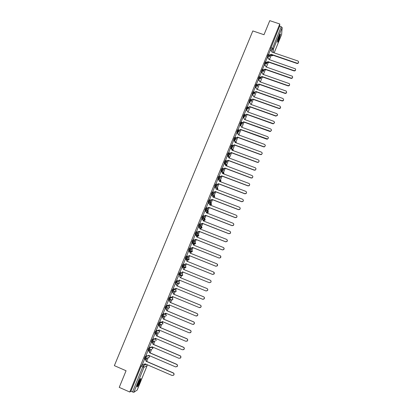 <?xml version="1.0" encoding="UTF-8"?>
<svg xmlns="http://www.w3.org/2000/svg" width="413" height="413" viewBox="0 0 413 413"><rect width="100%" height="100%" fill="white"/><g stroke="black" fill="none" stroke-linecap="round" stroke-linejoin="round"><path stroke-width="0.62" d="M146.672 355.851L145.268 356.44L144.323 358.556L144.906 358.861M150.213 347.395L148.737 347.922L147.802 350.028L148.386 350.327M153.76 338.98L152.196 339.429L151.266 341.525L151.85 341.835M157.322 330.606L155.644 330.973L154.715 333.064L155.303 333.368M160.931 322.285L159.077 322.553L158.153 324.628L158.742 324.938M165.092 313.999L162.495 314.164L161.581 316.229L162.164 316.539M165.897 305.806L164.988 307.866L165.577 308.175L166.47 306.043L168.953 306.09L165.897 305.806L166.47 306.043L167.074 307.546L165.598 308.181M171.694 297.747L169.289 297.479L168.39 299.533L168.979 299.843M172.67 289.188L171.772 291.232L172.366 291.542L173.238 289.42L175.53 289.89L172.67 289.188L173.238 289.42L173.842 290.907L172.376 291.547M176.036 280.928L175.143 282.962L175.742 283.272L176.604 281.16L178.798 281.836L176.036 280.928L176.604 281.16L177.208 282.637L175.742 283.272M178.504 274.722L180.311 274.779L182.407 275.621L181.224 275.869L179.097 275.032L180.564 274.402L179.96 272.926L179.387 272.694L178.53 274.805L179.097 275.032L179.96 272.926L182.061 273.819L182.649 275.254L182.407 275.621L182.732 274.826M183.295 264.728L182.727 264.496L181.875 266.597L182.443 266.829L183.295 264.728L183.904 266.194L182.443 266.829L184.477 267.872L185.649 267.634L185.902 267.257L185.308 265.827L183.522 264.847M186.614 256.556L186.056 256.334L185.205 258.424L185.773 258.652L186.624 256.561L187.228 258.017L186.955 258.419L185.773 258.652L187.719 259.901L188.87 259.679L189.139 259.287L188.55 257.867L187.012 256.819M189.923 248.414L189.371 248.198L188.524 250.278L189.087 250.505L189.939 248.419L190.543 249.875L190.254 250.288L189.087 250.505L190.951 251.966L192.086 251.754L192.365 251.347L191.777 249.932L190.45 248.843M193.222 240.309L192.675 240.092L191.828 242.168L192.396 242.39L193.238 240.314L193.847 241.76L193.542 242.188L192.396 242.39L194.167 244.052L195.282 243.856L195.581 243.443L194.988 242.028L193.842 240.908M196.505 232.23L195.963 232.018L195.122 234.083L195.685 234.305L196.526 232.24L197.135 233.681L196.81 234.125L195.685 234.305L197.373 236.174L198.467 235.993L198.782 235.56L198.188 234.156L197.187 233.004M199.778 224.187L199.242 223.975L198.4 226.035L198.968 226.257L199.804 224.197L200.413 225.627L200.068 226.087L198.968 226.257L200.563 228.322L201.637 228.157L201.972 227.713L200.491 225.121M203.036 216.169L202.504 215.963L201.668 218.012L202.231 218.234L203.067 216.18L203.676 217.605L203.31 218.085L202.231 218.234L203.743 220.501L204.796 220.351L205.153 219.892L203.759 217.253M206.283 208.183L205.757 207.982L204.925 210.021L205.488 210.243L206.319 208.198L206.928 209.618L206.536 210.109L205.488 210.243L206.913 212.705L207.935 212.576L208.322 212.096L206.99 209.401M209.52 200.228L208.999 200.026L208.157 201.998L208.73 202.282L209.561 200.243L210.171 201.658L209.747 202.169L208.73 202.282L209.432 203.676M212.741 192.303L212.225 192.107L211.389 194.074L211.962 194.347L212.788 192.319L213.397 193.723L212.943 194.255L211.962 194.347L212.55 195.69M215.953 184.41L215.441 184.213L214.61 186.175L215.178 186.449L216.004 184.425L216.613 185.824L216.123 186.377L215.178 186.449L215.689 187.765M219.153 176.542L218.642 176.351L217.816 178.308L218.384 178.576L219.205 176.563L219.814 177.951L219.288 178.524L218.384 178.576L218.828 179.887M222.339 168.705L221.838 168.514L221.012 170.471L221.58 170.734L222.395 168.726L223.01 170.115L222.431 170.703L221.58 170.734L221.967 172.045M225.513 160.9L225.018 160.714L224.197 162.665L224.76 162.918L225.575 160.92L226.19 162.299L225.56 162.913L224.76 162.918L225.746 165.711M228.678 153.12L228.183 152.939L227.367 154.885L227.93 155.133L228.745 153.146L229.354 154.519L228.668 155.149L227.93 155.133L228.224 156.46M231.832 145.371L231.342 145.19L230.526 147.136L231.089 147.379L231.899 145.397L232.509 146.765L231.76 147.415L231.089 147.379L231.347 148.711M234.971 137.653L234.486 137.472L233.675 139.418L234.238 139.656L235.043 137.679L235.658 139.036L234.827 139.702L234.238 139.656L234.46 140.998M238.1 129.961L237.614 129.785L236.814 131.726L237.372 131.959L238.172 129.987L238.786 131.344L237.372 131.959L237.563 133.311M243.572 121.747L270.391 131.282C271.697 130.627 271.79 129.847 270.665 128.949L244.486 119.496L243.902 118.087L242.849 117.664L241.063 122.052L242.514 122.496L243.593 121.959L242.539 122.713L240.738 122.124L239.938 124.086L240.495 124.287L241.295 122.325L241.91 123.673L240.495 124.287L240.655 125.655M244.32 114.664L243.846 114.494L243.05 116.43L243.608 116.647L244.403 114.695L245.017 116.032L243.608 116.647L243.737 118.025M247.418 107.055L246.943 106.89L246.153 108.826L246.706 109.037L247.501 107.086L248.115 108.423L246.706 109.037L247.026 110.503M250.5 99.481L250.03 99.311L249.24 101.247L249.798 101.448L250.588 99.512L251.202 100.839L249.798 101.448L249.984 102.894M253.572 91.929L253.107 91.763L252.322 93.699L252.875 93.896L253.659 91.96L254.279 93.286L252.875 93.896L252.937 95.315L252.875 93.896L252.322 93.699L252.384 95.119M256.633 84.402L256.174 84.237L255.771 84.81L255.389 86.172L255.941 86.363L256.726 84.433L257.34 85.754L255.941 86.363L255.977 87.804M259.689 76.901L259.225 76.741L258.827 77.303L258.445 78.671L258.997 78.862L259.777 76.932L260.546 77.19L261.971 76.513L261.94 76.849L260.551 77.458L260.546 77.19M262.73 69.43L262.265 69.265L261.486 71.201L262.038 71.392L262.818 69.461L263.437 70.783L262.038 71.392L262.038 72.858M265.76 61.986L265.296 61.821L264.521 63.752L265.074 63.943L265.848 62.012L266.468 63.339L265.074 63.943L265.053 65.424M268.78 54.568L268.316 54.408L267.939 54.939L267.541 56.333L268.094 56.524L268.868 54.593L269.297 54.903L269.483 55.92L268.094 56.524L268.058 58.021M278.883 39.989L280.473 34.351C280.375 33.763 279.921 34.424 279.116 36.339L277.521 41.981C277.624 42.57 278.073 41.909 278.883 39.989M139.868 382.149L140.916 378.685C140.621 378.045 139.671 379.568 138.061 383.254L137.008 386.723C137.312 387.342 138.267 385.819 139.868 382.149M146.708 361.421L148.236 357.658M150.167 352.914L151.638 349.3M153.615 344.442L155.004 341.024M155.84 338.965L156 338.567M157.043 336.001L158.422 332.62M159.191 330.73L159.428 330.137M160.466 327.597L161.788 324.339M162.526 322.527L162.841 321.742M163.868 319.218L165.143 316.09M165.85 314.35L166.243 313.379M167.26 310.875L168.483 307.876M169.16 306.209L169.629 305.052M170.641 302.564L171.808 299.693M172.458 298.093L173.006 296.751M174.007 294.288L175.122 291.542M175.747 290.014L176.366 288.486M177.363 286.039L178.426 283.426M179.02 281.96L179.717 280.251M180.703 277.825L181.715 275.342M182.283 273.938L183.052 272.048M184.033 269.632L184.988 267.288M185.53 265.946L186.371 263.886M187.352 261.47L188.251 259.271M188.772 257.986L189.675 255.755M190.661 253.339L191.498 251.285M191.993 250.051L192.969 247.655M193.955 245.239L194.73 243.329M195.21 242.152L196.252 239.586M197.238 237.165L197.951 235.41M198.41 234.274L199.52 231.548M200.506 229.127L201.394 226.938M201.601 226.432L202.778 223.541M203.764 221.12L204.605 219.045M204.781 218.616L206.02 215.56M207.006 213.139L207.806 211.177M207.946 210.831L209.257 207.615M210.238 205.189L210.991 203.341M211.1 203.072L212.473 199.696M214.166 195.535L215.684 191.808M217.331 187.755L218.88 183.945M220.428 181.735C221.084 181.204 221.105 180.631 220.485 180.011L222.06 176.119M223.619 172.283L225.235 168.318M226.747 164.591L228.394 160.543M229.865 156.925L231.543 152.8M232.973 149.289L234.682 145.087M236.066 141.68L237.805 137.405M238.791 134.974L240.918 129.744M241.904 127.318L244.021 122.119M245.007 119.687L247.113 114.515M248.332 111.52L250.19 106.941M251.367 104.05L253.262 99.399M254.393 96.606L256.318 91.882M257.413 89.187L259.297 84.557M260.417 81.8L262.26 77.257M263.411 74.438L265.218 69.988M266.411 67.061L268.166 62.745M269.421 59.653L271.093 55.543M137.209 390.027L133.807 392.324L130.88 391.302L141.101 366.207L141.783 364.994L143.135 364.349M119.238 387.379L129.759 392.02L279.787 23.995L269.777 20.65L264.005 34.718L252.823 30.934L114.365 365.65L126.063 370.755L119.238 387.379M130.88 391.302L129.759 392.02M270.505 50.458L270.556 48.946L272.11 49.477L281.201 26.726L282.167 27.552L281.625 34.465M281.201 26.726L279.647 26.205L279.787 23.995M266.111 62.162L266.597 62.332L268.016 61.656L293.973 70.602C295.331 70.675 295.827 70.096 295.471 68.868L268.904 59.472L268.724 58.367L267.273 57.706L265.559 61.914M264.258 65.151L262.529 69.358M261.238 72.58L259.483 76.828M258.202 80.029L256.442 84.335M255.151 87.51L253.391 91.867M250.33 99.306L251.46 99.709L252.823 99.006L279.023 108.309C280.757 108.005 281.021 107.246 279.818 106.038L253.727 96.781L253.138 95.388L252.095 94.969L250.33 99.419M249.029 102.553L247.258 106.998M245.947 110.116L244.176 114.613M239.752 125.325L237.996 129.894M236.639 132.976L234.878 137.544M231.698 145.035L233.417 145.464L234.217 144.741L260.489 154.416L261.481 154.374C262.462 153.584 262.436 152.836 261.403 152.123L235.142 142.47L234.558 141.034L233.505 140.606L231.75 145.226M230.377 148.355L228.611 152.939M227.227 156.088L225.457 160.678M224.063 163.847L222.292 168.447M220.893 171.638L219.117 176.248M217.708 179.459L215.927 184.074M214.512 187.311L212.726 191.931M214.125 192.406L213.593 194.027L214.249 192.406M211.306 195.189L209.515 199.815M208.09 203.098L206.288 207.734M204.858 211.038L203.051 215.679M204.456 216.164L204.099 217.362L204.585 216.164M201.616 219.004L199.804 223.655M201.208 224.145L200.909 225.193L201.338 224.145M198.369 227.005L196.542 231.657M197.951 232.152L197.708 233.056L198.075 232.152M195.106 235.038L193.269 239.695M194.678 240.196L194.497 240.949L194.807 240.196M191.839 243.102L189.985 247.764M191.395 248.265L191.276 248.874L191.524 248.265M188.565 251.202L186.686 255.859M188.096 256.365L188.039 256.824L188.225 256.365M185.272 259.328L186.248 259.72L186.913 261.295M185.277 259.323L183.377 263.99M184.787 264.496L184.792 264.805L184.916 264.496M181.849 267.407L180.053 272.146M178.623 275.662L176.588 280.313M176.743 284.578L176.867 284.273L176.65 284.485M175.277 283.865L173.238 288.537M173.393 292.817L173.579 292.358L173.3 292.724M171.922 292.099L169.98 296.833M170.027 301.087L170.275 300.473L169.934 301M168.556 300.365L166.573 305.119M166.645 309.394L166.96 308.619L166.553 309.301M165.174 308.666L163.166 313.441M163.254 317.726L163.636 316.792L163.161 317.638M161.782 316.998L159.754 321.799M159.846 326.094L160.296 325L159.754 326.002M158.375 325.361L156.326 330.188M156.429 334.499L156.94 333.239L156.336 334.406M154.958 333.756L152.893 338.608M151.525 342.186L149.444 347.065M148.076 350.647L145.98 355.552M144.617 359.14L142.506 364.075M172.097 291.361L171.803 291.31M184.477 267.872L181.875 266.597M187.719 259.901L185.205 258.424M190.408 251.749L188.524 250.278M193.63 243.84L191.828 242.168M196.841 235.962L195.122 234.083M199.515 227.465L198.4 226.035M202.592 219.386L201.668 218.012M205.705 211.363L204.925 210.021M208.839 203.387L208.167 202.065M211.983 195.447L211.399 194.136M215.127 187.543L214.615 186.232M218.27 179.67L217.821 178.364M221.409 171.834L221.017 170.523M224.543 164.028L224.202 162.712M227.671 156.253L227.372 154.927M230.79 148.51L230.531 147.173M233.903 140.792L233.681 139.449M237.005 133.11L236.814 131.752M240.103 125.454L239.938 124.086M243.185 117.829L243.05 116.445L243.923 116.714L244.057 118.154M246.262 110.23L246.153 108.836L246.706 109.022L246.814 110.426M249.328 102.661L249.24 101.252M255.43 87.608L255.389 86.172M258.466 80.122L258.445 78.671M261.491 72.667L261.486 71.201M264.506 65.239L264.521 63.752M267.51 57.835L267.541 56.333M270.278 50.381L268.584 54.495M146.094 359.893L146.734 358.319M149.552 351.396L150.193 349.832M153.001 342.929L153.574 341.51M207.274 209.556L207.816 208.214M210.439 201.776L211.043 200.295M216.763 186.232L217.45 184.549M219.959 178.385L220.635 176.718M223.139 170.569L223.81 168.912M226.309 162.784L226.974 161.142M229.463 155.025L230.124 153.399M232.607 147.296L233.262 145.681M235.74 139.594L236.391 137.999M238.864 131.923L239.597 130.116M241.977 124.282L242.612 122.707M245.074 116.662L245.709 115.108M248.161 109.078L248.791 107.535M251.238 101.515L251.858 99.987M254.305 93.983L254.919 92.471M257.356 86.482L257.965 84.98M260.397 79.002L261.006 77.515M263.432 71.552L264.031 70.081M266.452 64.129L267.046 62.668M269.462 56.736L270.05 55.285M269.926 55.29L269.472 56.411M174.126 291.728L174.384 291.408M177.404 283.674L177.729 283.225M180.672 275.647L181.059 275.079M183.986 267.619L184.368 266.963M187.27 259.612L187.657 258.884M190.532 251.636L190.935 250.836M193.774 243.691L194.198 242.818M197.006 235.771L197.44 234.832M203.883 218.957L204.022 218.348M207.083 211.069L207.187 210.558M210.263 203.211L210.341 202.804M213.433 195.39L213.485 195.07M279.647 26.205L270.556 48.946M266.922 62.673L266.457 63.814M263.907 70.081L263.432 71.248M260.882 77.515L260.397 78.707M257.841 84.98L257.351 86.193M254.795 92.471L254.294 93.705M251.734 99.987L251.223 101.247M248.662 107.535L248.141 108.815M245.58 115.108L245.054 116.414M242.576 122.496L241.946 124.039M239.385 130.343L238.833 131.69M236.267 137.999L235.709 139.372M233.138 145.686L232.571 147.085M230 153.399L229.421 154.823M226.845 161.142L226.257 162.588M223.686 168.917L223.087 170.388M220.511 176.718L219.902 178.215M217.321 184.549L216.706 186.067M210.914 200.295L210.367 201.637M207.693 208.214L207.202 209.422M153.424 341.556L152.908 342.836M150.038 349.888L149.46 351.303M146.574 358.391L146.001 359.8M271.021 54.268L270.98 54.63L269.596 55.228L271.021 54.268L296.952 63.153C298.238 63.246 298.754 62.699 298.501 61.516L297.83 60.959L271.904 52.095L271.78 51.052L270.262 50.376M271.986 51.847L271.976 52.121M298.594 62.348C298.418 63.241 297.861 63.602 296.911 63.432L271.011 54.557M269.199 54.8L269.606 54.939M268.016 61.656L267.98 62.007L266.591 62.611L266.597 62.332M268.987 59.209L268.977 59.498M295.62 69.782C295.45 70.685 294.892 71.046 293.937 70.876L268.006 61.94M264.996 69.069L264.965 69.415L263.577 70.019L264.996 69.069L290.984 78.083C292.419 78.119 292.894 77.505 292.404 76.24L265.889 66.88L265.647 65.708L264.243 65.146M265.977 66.601L265.967 66.906M292.641 77.246C292.471 78.155 291.908 78.522 290.953 78.346L264.996 69.343M262.978 69.539L263.577 69.745M262.957 74.015L262.942 74.345M289.647 84.737C289.482 85.651 288.919 86.023 287.954 85.847L261.971 76.782M261.971 76.513L287.985 85.589C289.513 85.584 289.952 84.928 289.306 83.627L262.864 74.314L262.549 73.08L261.217 72.569M279.875 34.697L279.653 36.127C278.961 38.631 278.264 40.407 277.562 41.455M277.732 40.588L279.477 35.492M277.521 41.811C278.336 40.448 279.095 38.461 279.808 35.843L280.066 34.387M140.239 378.943L140.239 379.093C140.244 380.327 137.828 385.757 137.08 386.191M137.292 385.391L139.795 379.64M137.013 386.594C138.649 384.136 139.806 381.478 140.487 378.628M258.93 83.984L258.905 84.314L257.511 84.918L258.93 83.984L284.975 93.126C286.601 93.054 286.994 92.362 286.163 91.051L259.829 81.779L259.431 80.483L258.182 80.024M259.922 81.459L259.911 81.805M286.643 92.254C286.483 93.178 285.915 93.55 284.949 93.374L258.936 84.242M256.716 84.386L257.505 84.66M255.884 91.479L254.465 92.409L255.884 91.479L281.955 100.684C283.685 100.54 284.025 99.817 282.982 98.511L256.783 89.265L256.287 87.917L255.136 87.504M256.881 88.924L256.865 89.296M283.628 99.796C283.468 100.726 282.905 101.102 281.929 100.927L256.086 91.8M253.391 91.784L254.454 92.161M252.823 99.006L251.476 99.951L251.393 99.688M280.603 107.37C280.473 108.258 279.937 108.65 279.002 108.542L252.833 99.244M249.751 106.559L248.332 107.473L249.751 106.559L276.168 115.96C277.758 115.511 277.964 114.742 276.777 113.647L250.655 104.329L250.071 102.925L249.008 102.548M277.567 114.964L275.863 116.12L249.762 106.791M247.253 106.859L248.316 107.241M244.166 114.437L245.513 114.881L246.664 114.138L245.529 115.108L244.289 114.7M274.521 122.589L273.282 123.833L272.812 123.755L246.685 114.36M246.664 114.138L273.292 123.616C274.738 123.048 274.882 122.274 273.726 121.283L247.578 111.897L246.995 110.493L245.926 110.111M271.46 130.24L270.381 131.489L269.746 131.422L243.593 121.959M237.955 129.677L239.499 130.131L240.464 129.383L239.525 130.338L238.162 129.95M268.388 137.916L267.448 139.155L266.674 139.119L240.49 129.589M240.464 129.383L267.454 138.959C268.636 138.236 268.677 137.467 267.588 136.646L241.383 127.127L240.8 125.707L239.731 125.32M234.832 137.343L236.468 137.787L237.377 137.245L236.499 137.983L234.858 137.539M265.306 145.624L264.48 146.842L263.587 146.842L237.377 137.245M237.346 137.044L263.592 146.651L264.485 146.651C265.554 145.892 265.559 145.128 264.501 144.369L238.265 134.783L237.687 133.358L236.618 132.965M234.217 144.741L233.448 145.655L231.729 145.221M262.209 153.352L261.481 154.555L260.489 154.596L234.248 144.927M228.554 152.753L230.34 153.171L231.11 152.64L230.382 153.352L228.585 152.929M259.101 161.111L258.455 162.299L257.382 162.376L231.11 152.64M231.073 152.459L257.376 162.206L258.45 162.128C259.349 161.318 259.297 160.574 258.295 159.903L232.003 150.182L231.425 148.742L230.351 148.344M225.4 160.502L227.253 160.9L227.961 160.383L227.289 161.075L225.431 160.672M255.983 168.891L255.404 170.068L254.263 170.187L227.961 160.383M227.924 160.213L254.253 170.022L255.394 169.908C256.225 169.082 256.153 168.354 255.172 167.714L228.854 157.921L228.275 156.475L227.202 156.078M222.23 168.282L224.14 168.659L224.801 168.153L224.187 168.824L222.266 168.437M252.849 176.702L252.328 177.874L251.13 178.029L224.801 168.153M224.76 167.988L251.114 177.874L252.317 177.719C253.092 176.888 252.999 176.165 252.044 175.556L225.725 165.618M224.037 163.837L225.111 164.24M219.05 176.088L221.012 176.449L221.631 175.953L221.058 176.604L219.086 176.237M249.705 184.534L249.23 185.711L247.986 185.896L221.631 175.953M221.58 175.799L247.97 185.752L249.215 185.566C249.942 184.73 249.839 184.017 248.9 183.424L222.519 173.491L221.941 172.035L220.867 171.627M215.86 183.924L216.933 184.332L218.446 183.78L217.919 184.41L215.896 184.064M246.546 192.391L246.117 193.578L244.832 193.795L218.446 183.78M218.394 183.635L244.811 193.661L246.096 193.444C246.783 192.603 246.664 191.895 245.74 191.322L219.334 181.322L218.756 179.856L217.682 179.448M212.654 191.787L213.733 192.2L215.25 191.642L214.76 192.251L212.695 191.916M243.376 200.274L242.983 201.482L241.662 201.725L215.25 191.642M215.194 191.503L241.636 201.596L242.963 201.353C243.613 200.511 243.484 199.809 242.576 199.252L216.138 189.18L215.56 187.709L214.481 187.296M209.437 199.685L210.516 200.099L212.039 199.525L211.585 200.119L209.479 199.804M212.979 196.227L213.025 197.104M240.185 208.178L239.834 209.412L238.482 209.685L212.039 199.525M211.983 199.402L238.456 209.567L239.808 209.298C240.428 208.451 240.289 207.754 239.395 207.212L212.927 197.068L212.354 195.586L211.275 195.173M206.211 207.61L207.29 208.028L208.818 207.445L208.389 208.018L207.352 208.142L206.252 207.718M209.737 204.079L209.804 205.024L209.133 203.501L208.054 203.082M236.979 216.102L236.67 217.377L235.291 217.672L208.818 207.445M208.756 207.326L235.26 217.563L236.639 217.274C237.232 216.422 237.088 215.736 236.2 215.204L209.742 204.91M202.969 215.56L204.048 215.984L205.586 215.39L205.184 215.947L204.12 216.092L203.01 215.663M206.474 211.962L206.572 212.969L205.901 211.441L204.817 211.022M233.758 224.047L233.49 225.379L232.085 225.689L205.586 215.39M205.519 215.281L232.049 225.591L233.453 225.281C234.026 224.429 233.872 223.748 232.999 223.221L206.505 212.855M199.716 223.547L200.801 223.97L202.344 223.371L201.962 223.908L200.873 224.073L199.758 223.634M203.196 219.871L203.325 220.95M230.511 232.018L230.294 233.407L228.869 233.743L202.344 223.371M202.272 223.268L228.828 233.655L230.258 233.319C230.805 232.473 230.65 231.786 229.783 231.275L203.232 220.909L202.654 219.411L201.575 218.988M196.449 231.564L197.533 231.987L199.087 231.378L198.725 231.899L197.61 232.08L196.485 231.636M199.892 227.806L200.068 228.957M227.243 239.999L227.083 241.471L225.643 241.822L199.087 231.378M199.009 231.285L225.596 241.744L227.042 241.388C227.573 240.542 227.413 239.865 226.551 239.354L199.975 228.921L199.396 227.413L198.312 226.985M193.17 239.607L194.26 240.036L195.814 239.416L195.478 239.922L194.337 240.118L193.201 239.669M196.573 235.766L196.8 236.995M223.944 248.006L223.861 249.566L222.4 249.932L195.814 239.416M195.736 239.334L222.354 249.865L223.815 249.493C224.331 248.647 224.161 247.97 223.309 247.464L196.702 236.959L196.129 235.441L195.044 235.012M189.882 247.686L190.971 248.115L192.535 247.485L192.21 247.976L191.054 248.187L189.897 247.728M193.227 243.758L193.516 245.064M220.609 256.029L220.625 257.691L219.148 258.073L192.535 247.485M192.453 247.413L219.096 258.017L220.573 257.629C221.074 256.783 220.903 256.106 220.057 255.611L193.418 245.028L192.845 243.505L191.761 243.071M189.154 255.518L188.932 256.06L187.755 256.287L186.573 255.812L187.667 256.225L188.844 255.998L189.154 255.518L215.829 266.199L217.315 265.802C217.806 264.95 217.63 264.279 216.794 263.783L190.125 253.123L189.552 251.594L188.467 251.161M189.856 251.78L190.223 253.164M217.238 264.083L217.372 265.853L215.88 266.251L189.242 255.58M185.84 263.659L185.638 264.181L184.446 264.418L183.258 263.943L184.353 264.366L185.545 264.129L185.84 263.659L212.545 274.413L214.048 274C214.528 273.153 214.347 272.477 213.516 271.986L186.852 261.176M186.469 259.839L186.939 261.233M213.826 272.167L214.104 274.041L212.602 274.454L185.933 263.711M182.515 271.831L182.329 272.327L181.126 272.58L179.934 272.1L181.028 272.539L182.236 272.286L182.515 271.831L209.252 282.662L210.764 282.234C211.234 281.382 211.053 280.716 210.222 280.226L183.501 269.415L182.928 267.872L181.839 267.433M183.057 267.934L183.594 269.457M210.372 280.298C211.131 280.809 211.28 281.465 210.826 282.265L209.314 282.688L182.613 271.873M176.599 280.298L177.688 280.742L178.912 280.479L179.18 280.029L205.942 290.938L207.471 290.504C207.925 289.647 207.744 288.981 206.918 288.496L180.166 277.608L179.593 276.06L180.264 277.644L206.985 288.517C207.811 289.002 207.992 289.673 207.538 290.525L206.092 290.989M179.278 280.071L179.01 280.51L177.817 280.788M173.243 288.532L174.338 288.976L175.571 288.702L175.83 288.264L202.623 299.249L204.161 298.8C204.611 297.949 204.425 297.277 203.604 296.797L176.821 285.832L176.248 284.278L176.924 285.858L203.671 296.808C204.492 297.293 204.678 297.959 204.228 298.811L202.964 299.337M175.928 288.305L174.575 289.043M175.164 283.819L176.351 284.304M175.158 283.829L176.248 284.278M169.877 296.792L170.972 297.246L172.216 296.957L172.469 296.529L199.288 307.592L200.837 307.133C201.276 306.281 201.09 305.61 200.274 305.13L173.46 294.087L172.892 292.523L173.568 294.108L200.346 305.13C201.162 305.615 201.353 306.281 200.909 307.133L199.815 307.685M172.567 296.57L171.318 297.324M171.808 292.053L173.001 292.543M171.798 292.074L172.892 292.523M166.496 305.088L167.59 305.543L168.85 305.243L169.093 304.825L195.943 315.966L197.502 315.501C197.935 314.644 197.744 313.973 196.929 313.493L170.089 302.378L169.521 300.803L170.202 302.383L197.011 313.488C197.822 313.968 198.013 314.634 197.579 315.491L196.634 316.048M169.191 304.866L168.045 305.625M168.468 300.328L169.635 300.814M168.427 300.354L169.521 300.803M163.104 313.415L164.204 313.875L165.474 313.565L165.706 313.157L192.582 324.375L194.151 323.895C194.575 323.038 194.384 322.372 193.573 321.892L166.707 310.695L166.14 309.115L166.821 310.695L193.661 321.872C194.466 322.352 194.657 323.023 194.234 323.88L193.423 324.422M165.804 313.199L164.751 313.952M165.107 308.635L166.253 309.115M165.04 308.661L166.14 309.115M159.702 321.773L160.796 322.238L162.077 321.918L162.304 321.515L189.211 332.816L190.785 332.331C191.209 331.469 191.012 330.803 190.207 330.323L163.311 319.048L162.743 317.463L163.429 319.032L190.295 330.292C191.1 330.772 191.296 331.443 190.873 332.3L190.171 332.826M162.402 321.557L161.442 322.3M161.726 316.972L162.861 317.447M161.643 317.003L162.743 317.463M156.279 330.168L157.379 330.632L158.669 330.302L158.891 329.91L185.824 341.288L187.409 340.792C187.827 339.935 187.631 339.264 186.826 338.784L159.898 327.432L159.33 325.836L160.022 327.406L186.919 338.748C187.724 339.223 187.915 339.894 187.502 340.751L186.893 341.252M158.855 329.992L158.107 330.674M158.324 325.341L159.454 325.816M158.236 325.377L159.33 325.836M152.851 338.593L153.951 339.058L155.464 338.335L182.427 349.796L184.017 349.295C184.43 348.433 184.234 347.761 183.429 347.281L156.475 335.852L155.907 334.246L156.604 335.815L183.527 347.235C184.327 347.71 184.523 348.381 184.115 349.243L183.579 349.713M155.427 338.417L154.751 339.078M154.911 333.735L156.037 334.215M154.808 333.781L155.907 334.246M149.403 347.049L150.502 347.519L152.02 346.796L179.015 358.334L180.615 357.823C181.018 356.961 180.822 356.29 180.022 355.81L153.037 344.297L152.469 342.687L153.171 344.256L180.125 355.753C180.925 356.228 181.121 356.899 180.713 357.761L180.244 358.21M151.483 342.165L152.603 342.645M151.989 346.879L151.375 347.514M151.37 342.222L152.469 342.687M145.944 355.541L147.049 356.011L148.566 355.288L175.592 366.904L177.198 366.393C177.595 365.526 177.399 364.855 176.604 364.374L149.589 352.779L149.021 351.164L149.723 352.728L176.707 364.307C177.502 364.782 177.704 365.453 177.301 366.316L176.878 366.739M148.04 350.632L149.16 351.112M148.535 355.371L147.978 355.98M147.921 350.694L149.021 351.164M142.475 364.065L143.574 364.54L145.097 363.812L172.154 375.515L173.765 374.989C174.162 374.126 173.961 373.45 173.166 372.97L146.125 361.298L145.557 359.671L146.264 361.23L173.279 372.893C174.074 373.367 174.271 374.044 173.873 374.906L173.491 375.309M144.581 359.124L145.701 359.609M145.195 363.858L144.56 364.483M144.457 359.196L145.557 359.671M145.009 358.856L145.841 356.687L147.271 356.083M145.268 356.44L145.841 356.687L146.439 358.236L144.948 358.882M148.494 350.322L149.315 348.164L150.864 347.607M148.737 347.922L149.315 348.164L149.914 349.703L148.427 350.348M151.963 341.825L152.774 339.677L155.649 338.851M152.196 339.429L152.774 339.677L153.373 341.205L151.886 341.85M158.086 332.702L155.334 333.384L155.572 332.346L156.217 331.216L158.995 330.617M155.644 330.973L156.217 331.216L156.816 332.739L155.288 333.306L154.715 333.064M161.271 324.427L158.768 324.948L159.015 323.9L159.645 322.796L162.324 322.408M159.077 322.553L159.645 322.796L160.249 324.308L158.726 324.871L158.153 324.628M164.963 316.11L162.19 316.549L162.438 315.491L163.063 314.401L165.649 314.236M162.495 314.164L163.063 314.401L163.667 315.909L162.149 316.472L161.581 316.229M171.674 299.683L171.39 300.05L172.613 299.766L168.958 299.766L169.862 297.716L171.679 297.742M169.289 297.479L169.862 297.716L170.466 299.208L168.958 299.766L168.39 299.533M141.783 364.994L143.404 365.696L146.238 364.307M137.183 390.084L147.095 365.686L144.003 367.25L133.807 392.324M270.339 55.249L271.857 55.77L271.893 54.862M272.002 52.126L272.11 49.477L273.494 48.873L273.329 52.58M281.661 34.408L274.165 52.864L281.671 34.346M282.167 27.552L273.494 48.873L270.954 47.541M148.546 355.541L148.856 355.412M151.69 347.307L152.289 347.121M152.03 347.008L152.671 348.892L152.893 347.865M155.309 338.706L156.202 340.327L156.026 340.627L155.66 338.908M158.613 330.452L159.552 332.088L159.372 332.393L159.619 331.443M161.819 322.197L162.304 322.398L162.701 324.19L162.965 323.271M165.071 313.994L165.623 314.226L166.212 315.697L166.016 316.017L166.294 315.129M190.393 251.744L190.951 251.966M193.614 243.835L194.182 244.062M196.82 235.957L197.373 236.174M200.093 228.136L200.589 228.332M203.403 220.366L203.774 220.511M206.655 212.607L206.949 212.721M209.856 204.858L209.819 204.44M210.202 201.565L211.477 204.332L211.064 204.833L211.549 204.048M213.206 197.171L213.025 196.764M249.88 102.858L249.798 101.448L249.24 101.247M259.013 80.318L258.997 78.862L260.391 78.258L259.777 76.932M262.116 77.226L261.79 77.112L262.033 76.803M264.692 69.802L264.991 69.905L265.001 69.348M267.536 62.518L267.944 62.657L267.954 62.058M268.022 62.714L269.142 62.327M265.074 69.957L266.055 69.714M262.967 77.128L262.033 77.195L262.916 77.112M259.147 84.52L259.7 84.51M235.709 141.938L235.56 142.619M232.648 149.475L232.436 150.342M229.571 157.038L229.303 158.06M226.489 164.632L226.236 165.603M223.392 172.252L223.149 173.186M220.284 179.903L220.046 180.822M217.166 187.574L216.923 188.493M214.032 195.282L213.789 196.211M210.883 203.119L210.635 203.96M210.109 204.956L211.064 204.833L209.747 202.169L208.157 201.998M207.708 211.002L207.471 211.75M204.512 218.9L204.285 219.577M201.307 226.82L201.09 227.439M175.004 291.521L174.684 291.96L176.114 291.341L175.525 289.89M168.323 307.876L168.091 308.165L169.325 307.876L169.526 307.546L168.938 306.085M239.426 135.206L239.235 134.746M236.381 142.924L236.148 142.217M233.283 150.652L233.051 149.707M226.954 166.165L226.794 164.772M223.717 173.945L223.98 173.563L223.639 172.345M220.423 181.735L220.872 181.214L220.459 179.944M217.042 189.526L217.754 188.891L217.264 187.574M213.438 197.264L214.621 196.598L214.037 195.23M177.962 283.901L179.387 283.282L178.798 281.836M172.908 298.924L172.613 299.766L172.825 299.425L172.236 297.969M154.854 340.993L151.839 341.773L151.266 341.525M151.602 349.295L148.375 350.27L147.802 350.028M148.334 357.617L149.465 356.909L149.052 355.495M271.935 55.832L273.158 55.29M141.101 366.207L142.728 366.909L143.404 365.696L144.003 367.25L142.728 366.909L132.506 392.02M147.033 364.653L147.116 365.639M270.339 55.285L271.857 55.801L273.148 55.306M270.99 54.34L270.98 54.63M296.952 63.153L296.911 63.432M267.985 61.728L267.98 62.007M293.973 70.602L293.937 70.876M264.97 69.141L264.965 69.415M290.984 78.083L290.953 78.346M261.94 76.586L261.94 76.849M287.985 85.589L287.954 85.847M258.905 84.056L258.905 84.314M267.505 62.533L269.168 62.337M264.671 69.818L266.096 69.725M258.858 84.417L259.756 84.531M255.884 91.743L256.292 91.872M239.938 124.065L240.908 124.354L241.084 125.862M236.814 131.726L237.878 132.015L238.1 133.631M233.675 139.418L234.827 139.702L235.121 141.509M230.526 147.136L231.76 147.415L232.297 150.291M227.367 154.885L228.668 155.149L229.308 158.091M224.197 162.665L225.56 162.913L226.314 165.928M221.012 170.471L222.431 170.703L223.325 173.796M217.816 178.308L219.288 178.524L220.335 181.699M214.61 186.175L216.123 186.377L217.274 189.428C217.992 188.86 217.992 188.266 217.284 187.641M211.389 194.074L212.943 194.255L214.177 197.115C214.884 196.495 214.848 195.886 214.063 195.297M204.91 209.959L206.536 210.109L207.935 212.576L208.395 211.797M201.652 217.945L203.31 218.085L204.796 220.351L205.23 219.577M198.385 225.963L200.068 226.087L201.637 228.157L202.05 227.387M195.101 234.011L196.81 234.125L198.467 235.993L198.859 235.224M191.808 242.09L193.542 242.188L195.282 243.856L195.659 243.087M188.504 250.201L190.254 250.288L192.086 251.754L192.448 250.98M185.179 258.347L186.955 258.419L188.87 259.679L189.221 258.899M181.849 266.519L183.64 266.581L185.649 267.634L185.984 266.85M175.143 282.962L176.971 283.003L179.154 283.638L179.469 282.828M171.772 291.232L175.892 291.686L176.196 290.86M164.988 307.866L169.325 307.876L169.609 307.014M144.323 358.556L146.274 358.525L149.299 357.193L149.506 356.12M239.411 135.201L239.241 134.808M236.375 142.919L236.159 142.279M235.281 142.521L235.229 142.196M233.288 150.657L233.061 149.774M226.969 166.171L226.809 164.844M223.732 173.95L223.66 172.417M137.209 390.058L147.116 365.665L147.121 364.844"/></g></svg>
